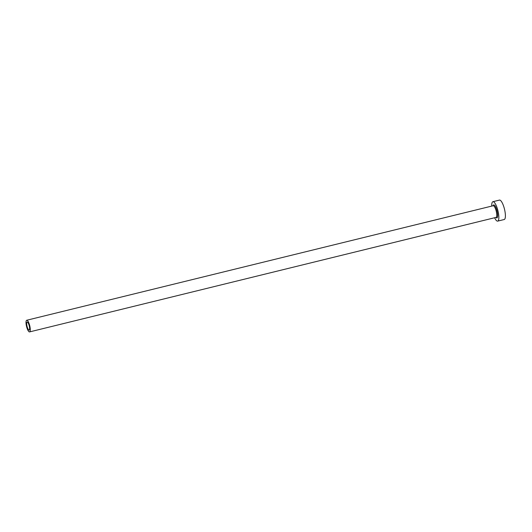 <?xml version="1.0" encoding="UTF-8"?>
<svg xmlns="http://www.w3.org/2000/svg" width="532" height="532" viewBox="0 0 532 532"><rect width="100%" height="100%" fill="white"/><g stroke="black" fill="none" stroke-linecap="round" stroke-linejoin="round"><path stroke-width="0.8" d="M29.187 330.033A4.096 1.117 -103.8 0 0 29.194 325.684A4.096 1.117 -103.8 0 0 27.165 322.099A4.096 1.117 -103.8 0 0 27.092 322.126A4.096 1.117 -103.8 0 0 27.085 326.475A4.096 1.117 -103.8 0 0 29.114 330.059A4.096 1.117 -103.8 0 0 29.187 330.033M26.607 320.291A5.998 1.636 -103.8 0 0 26.6 326.655A5.998 1.636 -103.8 0 0 29.573 331.908A5.998 1.636 -103.8 0 0 29.666 331.868A5.998 1.636 -103.8 0 0 29.679 325.504A5.998 1.636 -103.8 0 0 26.706 320.251A5.998 1.636 -103.8 0 0 26.607 320.291M494.614 217.754A10.002 2.72 -103.8 0 0 497.686 221.119A10.002 2.72 -103.8 0 0 497.852 221.059A10.002 2.72 -103.8 0 0 497.866 210.446A10.002 2.72 -103.8 0 0 492.918 201.701A10.002 2.72 -103.8 0 0 492.752 201.761A10.002 2.72 -103.8 0 0 491.754 206.103M497.686 221.119L504.223 219.517A10.002 2.72 -103.8 0 0 504.389 219.45A10.002 2.72 -103.8 0 0 504.409 208.843A10.002 2.72 -103.8 0 0 499.455 200.092L492.918 201.701M493.084 205.778A6.697 1.822 76.2 0 1 493.59 204.946A6.697 1.822 76.2 0 1 496.968 210.559A6.697 1.822 76.2 0 1 497.008 217.874A6.697 1.822 76.2 0 1 495.944 217.428A5.998 1.636 -103.8 0 0 496.077 217.395A5.998 1.636 -103.8 0 0 496.176 217.362A5.998 1.636 -103.8 0 0 496.183 210.991A5.998 1.636 -103.8 0 0 493.217 205.744A5.998 1.636 -103.8 0 0 493.117 205.784M493.277 205.718L26.706 320.251M29.573 331.908L496.123 217.382"/></g></svg>
